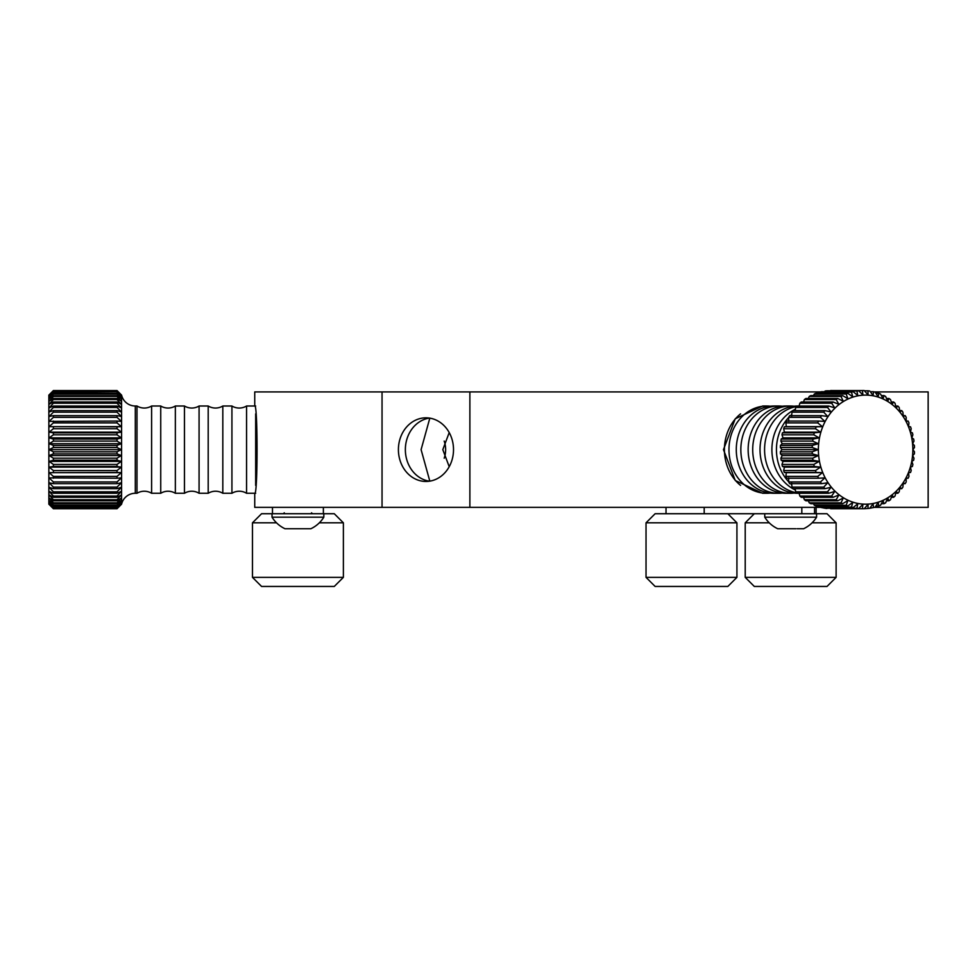 <?xml version="1.0" encoding="UTF-8"?>
<svg xmlns="http://www.w3.org/2000/svg" width="977" height="977" viewBox="0 0 977 977"><rect width="100%" height="100%" fill="white"/><g stroke="black" fill="none" stroke-linecap="round" stroke-linejoin="round"><path stroke-width="1.47" d="M449.212 432.579L442.813 449.64L449.212 466.701M444.193 441.079A22.727 19.687 -90 0 1 445.634 449.64A22.727 19.687 -90 0 1 444.193 458.201M770.413 493.067A43.635 37.785 -90 0 1 766.762 493.275L762.658 493.275L735.241 480.489L723.468 449.64L735.229 418.791L762.658 406.005L766.762 406.005A43.635 37.785 -90 0 1 770.413 406.212M429.44 481.197A31.814 27.551 90 0 1 405.357 449.64A31.814 27.551 90 0 1 429.44 418.083M453.511 449.64A31.814 27.551 -90 0 0 425.96 417.826A31.814 27.551 -90 0 0 398.408 449.64A31.814 27.551 -90 0 0 425.96 481.453A31.814 27.551 -90 0 0 453.511 449.64M429.819 481.136L421.099 449.64L429.819 418.132M874.268 391.911L928.15 391.911L928.15 507.368L874.268 507.368M820.595 507.368L254.741 507.368L254.741 493.275C257.818 495.913 257.806 403.293 254.741 406.005L254.741 391.911L382.044 391.911L382.044 507.368M820.595 391.911L469.876 391.911L469.876 507.368M469.876 391.911L382.044 391.911M272.473 507.368L272.473 513.731M323.375 507.368L323.375 513.731M246.558 493.275L246.558 406.005A14.093 14.093 0 0 1 231.928 406.005L231.928 493.275A14.093 14.093 0 0 1 246.558 493.275L255.669 493.275M222.817 493.275L222.817 406.005A14.093 14.093 0 0 1 208.199 406.005L208.199 493.275A14.093 14.093 0 0 1 222.817 493.275L231.928 493.275M199.076 493.275L199.076 406.005A14.093 14.093 0 0 1 184.458 406.005L184.458 493.275A14.093 14.093 0 0 1 199.076 493.275L208.199 493.275M175.347 493.275L175.347 406.005A14.093 14.093 0 0 1 160.729 406.005L160.729 493.275A14.093 14.093 0 0 1 175.347 493.275L184.458 493.275M136.988 493.275A14.093 14.093 0 0 1 151.606 493.275L151.606 406.005A14.093 14.093 0 0 1 136.988 406.005L136.988 493.275L135.302 493.275A14.093 14.093 0 0 0 121.575 504.181L117.032 508.724L121.319 504.352L117.032 508.48L53.393 508.48L49.106 504.352L53.393 508.724L117.032 508.724L53.393 508.712L48.85 504.181L48.85 395.099L53.393 390.556L49.106 394.928L53.393 390.8L117.032 390.8L53.393 391.02L49.106 395.563L53.393 391.716L117.032 391.716L53.393 392.168L49.106 396.845L53.393 393.328L117.032 393.328L117.032 393.987L53.393 393.987L49.106 398.738L53.393 395.587L117.032 395.587L117.032 396.454L53.393 396.454L49.106 401.229L53.393 398.482L117.032 398.482L117.032 399.556L53.393 399.556L49.106 404.283L53.393 401.987L117.032 401.987L117.032 403.232L53.393 403.232L49.106 407.873L53.393 406.041L117.032 406.041L117.032 407.458L53.393 407.458L49.106 411.952L53.393 410.609L117.032 410.609L117.032 412.184L53.393 412.184L49.106 416.483L53.393 412.184L53.393 410.609M121.575 504.181L121.575 395.099A14.093 14.093 0 0 0 135.302 406.005L136.988 406.005M121.575 395.099L117.032 390.556L53.393 390.556L117.032 390.556L121.319 394.928L117.032 390.8M255.669 413.869L255.669 485.41M246.558 406.005L255.669 406.005M222.817 406.005L231.928 406.005M199.076 406.005L208.199 406.005M175.347 406.005L184.458 406.005M151.606 406.005L160.729 406.005M151.606 493.275L160.729 493.275M49.106 416.483L53.393 415.628L117.032 415.628L117.032 417.338L53.393 417.338L49.106 421.392L117.032 421.05L117.032 422.882L53.393 422.882L49.106 426.631L117.032 426.815L117.032 428.732L53.393 428.732L49.106 432.139L53.393 432.835L117.032 432.835L117.032 434.826L53.393 434.826L49.106 437.855L53.393 439.064L117.032 439.064L117.032 441.103L53.393 441.103L49.106 443.717L53.393 445.402L117.032 445.402L117.032 447.478L53.393 447.478L49.106 449.64L53.393 451.801L117.032 451.801L117.032 453.865L53.393 453.865L49.106 455.563L53.393 458.176L117.032 458.176L117.032 460.216L53.393 460.216L49.106 461.413L53.393 464.441L117.032 464.441L117.032 466.444L53.393 466.444L49.106 467.14L53.393 470.548L117.032 470.548L117.032 472.465L49.106 472.648L53.393 476.397L117.032 476.397L117.032 478.229L49.106 477.887L53.393 481.942L117.032 481.942L117.032 483.652L53.393 483.652L49.106 482.797L53.393 487.096L117.032 487.096L117.032 488.671L53.393 488.671L49.106 487.315L53.393 491.822L117.032 491.822L117.032 493.238L53.393 493.238L49.106 491.407L53.393 496.047L117.032 496.047L117.032 497.293L53.393 497.293L49.106 494.997L53.393 499.723L117.032 499.723L117.032 500.798L53.393 500.798L49.106 498.05L53.393 502.825L117.032 502.825L117.032 503.692L53.393 503.692L49.106 500.542L53.393 505.292L117.032 505.292L117.032 505.952L53.393 505.952L49.106 502.434L53.393 507.112L117.032 507.112L53.393 507.564L49.106 503.717L53.393 508.26L117.032 508.48M53.393 505.292L53.393 505.952M53.393 502.825L53.393 503.692M53.393 499.723L53.393 500.798M53.393 496.047L53.393 497.293M53.393 491.822L53.393 493.238M53.393 487.096L53.393 488.671M53.393 481.942L53.393 483.652M53.393 476.397L53.393 478.229M53.393 470.548L53.393 472.465M53.393 464.441L53.393 466.444M53.393 458.176L53.393 460.216M53.393 451.801L53.393 453.865M53.393 445.402L53.393 447.478M53.393 439.064L53.393 441.103M53.393 432.835L53.393 434.826M53.393 426.815L53.393 428.732M53.393 421.05L53.393 422.882M53.393 415.628L53.393 417.338M53.393 406.041L53.393 407.458M53.393 401.987L53.393 403.232M53.393 398.482L53.393 399.556M53.393 395.587L53.393 396.454M53.393 393.328L53.393 393.987M117.032 391.716L121.319 395.563L117.032 391.02M117.032 393.328L121.319 396.845L117.032 392.168M117.032 395.587L121.319 398.738L117.032 393.987M117.032 398.482L121.319 401.229L117.032 396.454M117.032 401.987L121.319 404.283L117.032 399.556M117.032 406.041L121.319 407.873L117.032 403.232M117.032 410.609L121.319 411.952L117.032 407.458M117.032 415.628L121.319 416.483L117.032 412.184M117.032 421.05L121.319 421.392L117.032 417.338M117.032 426.815L121.319 426.631L117.032 422.882M117.032 432.835L121.319 432.139L117.032 428.732M117.032 439.064L121.319 437.855L117.032 434.826M117.032 445.402L121.319 443.717L117.032 441.103M117.032 451.801L121.319 449.64L117.032 447.478M117.032 458.176L121.319 455.563L117.032 453.865M117.032 464.441L121.319 461.413L117.032 460.216M117.032 470.548L121.319 467.14L117.032 466.444M117.032 476.397L121.319 472.648L117.032 472.465M117.032 481.942L121.319 477.887L117.032 478.229M117.032 487.096L121.319 482.797L117.032 483.652M117.032 491.822L121.319 487.315L117.032 488.671M117.032 496.047L121.319 491.407L117.032 493.238M117.032 499.723L121.319 494.997L117.032 497.293M117.032 502.825L121.319 498.05L117.032 500.798M117.032 505.292L121.319 500.542L117.032 503.692M117.032 507.112L121.319 502.434L117.032 505.952M117.032 508.26L121.319 503.717L117.032 507.564M121.319 426.631L49.106 426.631M121.319 432.139L49.106 432.139M121.319 437.855L49.106 437.855M121.319 443.717L49.106 443.717M121.319 449.64L49.106 449.64M121.319 455.563L49.106 455.563M121.319 461.413L49.106 461.413M121.319 467.14L49.106 467.14M121.319 472.648L49.106 472.648M343.379 577.358L334.281 586.444L261.567 586.444L252.469 577.358L343.379 577.358L343.379 522.817L319.345 522.817M276.503 522.817L252.469 522.817L261.567 513.731L334.281 513.731L343.379 522.817M297.924 517.175L272.021 517.175A30.47 30.47 0 0 0 284.966 528.728L310.881 528.728A30.47 30.47 0 0 0 323.827 517.175L297.924 517.175M704.197 507.368L704.197 513.731L801.824 513.731L801.824 507.368M864.437 390.8L868.052 394.928L867.979 390.8L864.437 390.8M870.287 391.716L873.157 395.563L873.462 391.716L870.287 391.716M869.762 508.26L873.462 507.564L873.157 503.717L869.762 508.26A59.084 51.17 -90 0 1 867.979 508.48L868.052 504.352L864.23 508.712L867.979 508.48M864.23 508.712A59.084 51.17 -90 0 1 863.338 508.724L831.525 508.724A59.084 51.17 -90 0 1 830.621 508.712L862.435 508.712L862.911 504.352L858.698 508.48A59.084 51.17 -90 0 1 856.914 508.26L857.806 503.717L853.214 507.564A59.084 51.17 -90 0 1 851.468 507.112L852.787 502.434L847.853 505.952A59.084 51.17 -90 0 1 846.155 505.292L847.914 500.542L842.662 503.692A59.084 51.17 -90 0 1 841.038 502.825L843.261 498.05L837.729 500.798A59.084 51.17 -90 0 1 836.19 499.723L838.852 494.997L833.088 497.293A59.084 51.17 -90 0 1 831.659 496.047L834.761 491.407L828.801 493.238A59.084 51.17 -90 0 1 827.507 491.822L831.036 487.315L824.918 488.671A59.084 51.17 -90 0 1 823.758 487.096L827.702 482.797L821.498 483.652A59.084 51.17 -90 0 1 820.485 481.942L824.82 477.887L818.555 478.229A59.084 51.17 -90 0 1 817.712 476.397L822.414 472.648L816.137 472.465A59.084 51.17 -90 0 1 815.477 470.548L820.509 467.14L814.281 466.444A59.084 51.17 -90 0 1 813.804 464.441L819.141 461.413L812.998 460.216A59.084 51.17 -90 0 1 812.705 458.176L818.311 455.563L812.302 453.865A59.084 51.17 -90 0 1 812.205 451.801L818.03 449.64L812.205 447.478A59.084 51.17 -90 0 1 812.302 445.402L818.311 443.717L812.705 441.103A59.084 51.17 -90 0 1 812.998 439.064L819.141 437.855L813.804 434.826A59.084 51.17 -90 0 1 814.281 432.835L820.509 432.139L815.477 428.732A59.084 51.17 -90 0 1 816.137 426.815L822.414 426.631L817.712 422.882A59.084 51.17 -90 0 1 818.555 421.05L824.82 421.392L820.485 417.338A59.084 51.17 -90 0 1 821.498 415.628L827.702 416.483L823.758 412.184A59.084 51.17 -90 0 1 824.918 410.609L831.036 411.952L827.507 407.458A59.084 51.17 -90 0 1 828.801 406.041L834.761 407.873L831.659 403.232A59.084 51.17 -90 0 1 833.088 401.987L838.852 404.283L836.19 399.556A59.084 51.17 -90 0 1 837.729 398.482L843.261 401.229L841.038 396.454A59.084 51.17 -90 0 1 842.662 395.587L847.914 398.738L846.155 393.987A59.084 51.17 -90 0 1 847.853 393.328L852.787 396.845L851.468 392.168A59.084 51.17 -90 0 1 853.214 391.716L857.806 395.563L856.914 391.02A59.084 51.17 -90 0 1 858.698 390.8L862.911 394.928L862.435 390.556A59.084 51.17 -90 0 1 863.338 390.556A59.084 51.17 -90 0 1 864.23 390.556M858.698 508.48L830.621 508.712M853.214 507.564L821.401 507.564L825.101 508.26L856.914 508.26M766.762 493.275A43.635 37.785 -90 0 1 728.964 449.64A43.635 37.785 -90 0 1 766.762 406.005M782.284 493.067A43.635 37.785 -90 0 1 778.62 493.275A43.635 37.785 -90 0 1 740.835 449.64A43.635 37.785 -90 0 1 778.62 406.005A43.635 37.785 -90 0 1 782.284 406.212M794.154 493.067A43.635 37.785 -90 0 1 790.491 493.275A43.635 37.785 -90 0 1 752.705 449.64A43.635 37.785 -90 0 1 790.491 406.005A43.635 37.785 -90 0 1 794.154 406.212M796.524 492.75A43.635 37.785 -90 0 1 764.576 449.64A43.635 37.785 -90 0 1 796.524 406.53M791.749 484.714A43.635 37.785 -90 0 1 790.552 483.652M788.671 481.783A43.635 37.785 -90 0 1 788.671 417.497M790.552 415.628A43.635 37.785 -90 0 1 791.749 414.566M826.884 508.48A59.084 51.17 -90 0 1 825.101 508.26M821.401 507.564A59.084 51.17 -90 0 1 819.642 507.112L851.468 507.112M818.909 505.952L819.642 507.112M847.853 505.952L816.039 505.952A59.084 51.17 -90 0 1 814.329 505.292L846.155 505.292M813.475 503.692L814.329 505.292M842.662 503.692L810.849 503.692A59.084 51.17 -90 0 1 809.225 502.825L841.038 502.825M808.333 500.798L809.225 502.825M837.729 500.798L805.915 500.798A59.084 51.17 -90 0 1 804.376 499.723L836.19 499.723M803.534 497.293L804.376 499.723M833.088 497.293L801.274 497.293A59.084 51.17 -90 0 1 799.845 496.047L831.659 496.047M799.125 406.005L797.806 406.005A43.635 37.785 -90 0 0 760.021 449.64A43.635 37.785 -90 0 0 797.806 493.275L799.125 493.275L799.845 496.047M828.801 493.238L796.988 493.238A59.084 51.17 -90 0 1 795.681 491.822L827.507 491.822M795.144 488.671L795.681 491.822M824.918 488.671L793.104 488.671A59.084 51.17 -90 0 1 791.944 487.096L823.758 487.096M791.602 482.797L791.944 487.096M821.498 483.652L789.672 483.652A59.084 51.17 -90 0 1 788.671 481.942L820.485 481.942M788.72 477.887L788.671 481.942M818.555 478.229L786.741 478.229A59.084 51.17 -90 0 1 785.899 476.397L817.712 476.397M816.137 472.465L784.323 472.465L786.302 472.648L785.899 476.397M784.323 472.465A59.084 51.17 -90 0 1 783.664 470.548L815.477 470.548M814.281 466.444L782.467 466.444L784.409 467.14L783.664 470.548M782.467 466.444A59.084 51.17 -90 0 1 781.979 464.441L813.804 464.441M812.998 460.216L781.173 460.216L783.029 461.413L781.979 464.441M781.173 460.216A59.084 51.17 -90 0 1 780.892 458.176L812.705 458.176M812.302 453.865L780.476 453.865L782.198 455.563L780.892 458.176M780.476 453.865A59.084 51.17 -90 0 1 780.379 451.801L812.205 451.801M812.205 447.478L780.379 447.478L781.918 449.64L780.379 451.801M780.379 447.478A59.084 51.17 -90 0 1 780.476 445.402L812.302 445.402M812.705 441.103L780.892 441.103L782.198 443.717L780.476 445.402M780.892 441.103A59.084 51.17 -90 0 1 781.173 439.064L812.998 439.064M813.804 434.826L781.979 434.826L783.029 437.855L781.173 439.064M781.979 434.826A59.084 51.17 -90 0 1 782.467 432.835L814.281 432.835M815.477 428.732L783.664 428.732L784.409 432.139L782.467 432.835M783.664 428.732A59.084 51.17 -90 0 1 784.323 426.815L816.137 426.815M817.712 422.882L785.899 422.882L786.302 426.631L784.323 426.815M785.899 422.882A59.084 51.17 -90 0 1 786.741 421.05L818.555 421.05M820.485 417.338L788.671 417.338L788.72 421.392M788.671 417.338A59.084 51.17 -90 0 1 789.672 415.628L821.498 415.628M823.758 412.184L791.944 412.184L791.602 416.483M791.944 412.184A59.084 51.17 -90 0 1 793.104 410.609L824.918 410.609M827.507 407.458L795.681 407.458L795.144 410.609M795.681 407.458A59.084 51.17 -90 0 1 796.988 406.041L828.801 406.041M831.659 403.232L799.845 403.232L799.125 406.041M799.845 403.232A59.084 51.17 -90 0 1 801.274 401.987L833.088 401.987M836.19 399.556L804.376 399.556L803.534 401.987M804.376 399.556A59.084 51.17 -90 0 1 805.915 398.482L837.729 398.482M841.038 396.454L809.225 396.454L808.333 398.482M809.225 396.454A59.084 51.17 -90 0 1 810.849 395.587L842.662 395.587M846.155 393.987L814.329 393.987L813.475 395.587M814.329 393.987A59.084 51.17 -90 0 1 816.039 393.328L847.853 393.328M851.468 392.168L819.642 392.168L818.909 393.328M819.642 392.168A59.084 51.17 -90 0 1 821.401 391.716L853.214 391.716M856.914 391.02L825.101 391.02L824.576 391.716M825.101 391.02A59.084 51.17 -90 0 1 826.884 390.8L858.698 390.8M862.435 390.556L830.413 390.8M830.621 390.556A59.084 51.17 -90 0 1 831.525 390.556L863.338 390.556M865.61 504.181A54.541 47.238 -90 0 1 818.372 449.64A54.541 47.238 -90 0 1 865.61 395.099A54.541 47.238 -90 0 1 912.848 449.64A54.541 47.238 -90 0 1 865.61 504.181M831.525 508.724L863.338 508.724A59.084 51.17 -90 0 1 862.435 508.712M740.566 485.41A43.635 37.785 -90 0 1 740.554 413.869M778.62 406.005L774.065 406.005A43.635 37.785 -90 0 0 736.279 449.64A43.635 37.785 -90 0 0 774.065 493.275L778.62 493.275M790.491 406.005L785.935 406.005A43.635 37.785 -90 0 0 748.15 449.64A43.635 37.785 -90 0 0 785.935 493.275L790.491 493.275M795.376 490.027A43.635 37.785 -90 0 1 771.891 449.64A43.635 37.785 -90 0 1 795.376 409.253M875.954 505.952L878.824 505.952L878.176 502.434L875.209 507.112A59.084 51.17 -90 0 1 873.462 507.564M881.376 503.692L884.002 503.692L883.049 500.542L880.521 505.292A59.084 51.17 -90 0 1 878.824 505.952M886.518 500.798L888.948 500.798L887.714 498.05L885.638 502.825A59.084 51.17 -90 0 1 884.002 503.692M891.329 497.293L893.589 497.293L892.111 494.997L890.487 499.723A59.084 51.17 -90 0 1 888.948 500.798M895.738 493.238L897.875 493.238L896.202 491.407L895.017 496.047A59.084 51.17 -90 0 1 893.589 497.293M899.707 488.671L901.747 488.671L899.939 487.315L899.17 491.822A59.084 51.17 -90 0 1 897.875 493.238M903.2 483.652L905.178 483.652L903.261 482.797L902.907 487.096A59.084 51.17 -90 0 1 901.747 488.671M906.143 478.229L908.121 478.229L906.143 477.887L906.192 481.942A59.084 51.17 -90 0 1 905.178 483.652M873.462 391.716A59.084 51.17 -90 0 1 875.209 392.168L878.176 396.845L878.824 393.328A59.084 51.17 -90 0 1 880.521 393.987L883.049 398.738L884.002 395.587A59.084 51.17 -90 0 1 885.638 396.454L887.714 401.229L888.948 398.482A59.084 51.17 -90 0 1 890.487 399.556L892.111 404.283L893.589 401.987A59.084 51.17 -90 0 1 895.017 403.232L896.202 407.873L897.875 406.041A59.084 51.17 -90 0 1 899.17 407.458L899.939 411.952L901.747 410.609A59.084 51.17 -90 0 1 902.907 412.184L903.261 416.483L905.178 415.628A59.084 51.17 -90 0 1 906.192 417.338L906.143 421.392L908.121 421.05A59.084 51.17 -90 0 1 908.964 422.882L908.549 426.631L910.54 426.815A59.084 51.17 -90 0 1 911.199 428.732L910.454 432.139L912.396 432.835A59.084 51.17 -90 0 1 912.872 434.826L911.822 437.855L913.678 439.064A59.084 51.17 -90 0 1 913.971 441.103L912.652 443.717L914.374 445.402A59.084 51.17 -90 0 1 914.472 447.478L912.933 449.64L914.472 451.801A59.084 51.17 -90 0 1 914.374 453.865L912.652 455.563L913.971 458.176A59.084 51.17 -90 0 1 913.678 460.216L911.822 461.413L912.872 464.441A59.084 51.17 -90 0 1 912.396 466.444L910.454 467.14L911.199 470.548A59.084 51.17 -90 0 1 910.54 472.465L908.549 472.648L908.964 476.397A59.084 51.17 -90 0 1 908.121 478.229M908.121 421.05L906.143 421.05M905.178 415.628L903.2 415.628M901.747 410.609L899.707 410.609M897.875 406.041L895.738 406.041M893.589 401.987L891.329 401.987M888.948 398.482L886.518 398.482M884.002 395.587L881.376 395.587M878.824 393.328L875.954 393.328M867.979 390.8A59.084 51.17 -90 0 1 869.762 391.02M781.918 449.64L818.03 449.64M782.198 443.717L818.311 443.717M783.029 437.855L819.141 437.855M784.409 432.139L820.509 432.139M786.302 426.631L822.414 426.631M786.302 472.648L822.414 472.648M784.409 467.14L820.509 467.14M783.029 461.413L819.141 461.413M782.198 455.563L818.311 455.563M836.117 577.358L827.031 586.444L754.305 586.444L745.219 577.358L836.117 577.358L836.117 522.817L812.082 522.817M768.227 513.731L827.031 513.731L836.117 522.817M769.253 522.817L745.219 522.817L754.305 513.731M736.927 577.358L727.841 586.444L655.115 586.444L646.029 577.358L736.927 577.358L736.927 522.817L646.029 522.817L655.115 513.731L727.841 513.731L736.927 522.817M816.577 513.731L816.577 517.175L764.759 517.175A30.47 30.47 0 0 0 777.716 528.728L795.913 528.728M816.577 517.175A30.47 30.47 0 0 1 803.619 528.728L797.147 528.728M135.302 406.005L135.302 493.275M252.469 577.358L252.469 522.817M311.553 512.815L312.469 513.731M272.021 513.731L272.021 517.175M323.827 513.731L323.827 517.175M284.283 512.815L283.379 513.731M816.125 507.368L816.125 513.731M666.021 507.368L666.021 513.731M814.549 507.368L814.549 513.731M745.219 577.358L745.219 522.817M646.029 577.358L646.029 522.817M764.759 513.731L764.759 517.175"/></g></svg>
